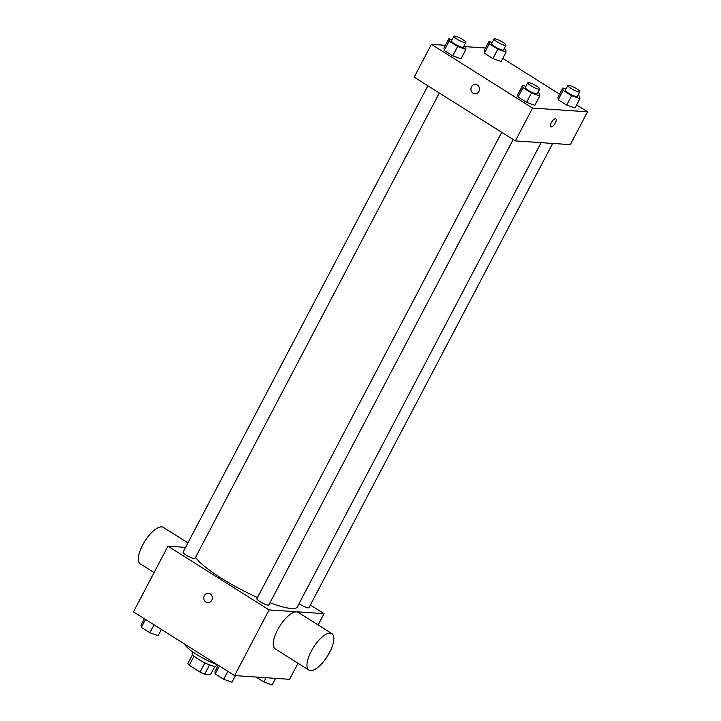 <?xml version="1.0" encoding="UTF-8"?>
<svg xmlns="http://www.w3.org/2000/svg" width="721" height="721" viewBox="0 0 721 721"><rect width="100%" height="100%" fill="white"/><g stroke="black" fill="none" stroke-linecap="round" stroke-linejoin="round"><path stroke-width="1.08" d="M214.912 666.294L210.577 674.541L204.701 674.144A12.816 2.388 27.7 0 1 200.041 672.125L189.226 665.312A12.816 2.388 27.7 0 1 187.848 663.518L192.552 654.56M194.057 656.119L189.226 665.312M204.908 662.851L200.041 672.125M216.787 664.555L216.075 665.916A13.483 2.514 -152.3 0 1 198.41 659.255A13.483 2.514 -152.3 0 1 192.201 653.379L192.913 652.027M209.559 664.888L204.701 674.144M185.036 644.331A24.262 4.533 27.7 0 0 217.616 664.861M298.016 663.248L289.59 679.308L234.613 675.577L133.466 611.841L167.939 546.185L185.549 547.374M310.354 605.009L324.062 613.652L269.086 609.912L234.613 675.577M269.086 609.912L167.939 546.185M207.729 602.684A4.714 4.272 93.9 0 1 204.358 595.654A4.714 4.272 93.9 0 1 212.307 598.268A4.714 4.272 93.9 0 1 207.729 602.684A4.714 4.272 93.9 0 1 204.358 595.654A4.714 4.272 93.9 0 1 208.369 593.275M195.598 557.243A58.022 10.833 27.7 0 0 257.487 597.547M269.987 602.729A58.022 10.833 27.7 0 0 297.367 606.884L541.101 142.65M299.071 603.648A6.741 1.262 27.7 0 0 305.208 606.974A6.741 1.262 27.7 0 0 308.949 607.677L552.683 143.434M501.726 132.331L256.883 598.682A6.741 1.262 27.7 0 0 262.273 602.927A6.741 1.262 27.7 0 0 268.825 604.946L513.172 139.532M427.886 85.799L183.044 552.16A6.741 1.262 27.7 0 0 188.424 556.405A6.741 1.262 27.7 0 0 194.976 558.424L439.323 93.009M324.062 613.652L318.132 624.936M308.903 670.106L275.188 648.864A21.567 8.255 -57.8 0 1 279.703 626.216A21.567 8.255 -57.8 0 1 298.188 612.372L331.903 633.615A21.567 8.255 -57.8 0 1 328.515 654.389A21.567 8.255 -57.8 0 1 310.553 670.62A21.567 8.255 -57.8 0 1 308.903 670.106A21.567 8.255 -57.8 0 1 313.419 647.458A21.567 8.255 -57.8 0 1 331.903 633.615M187.911 542.886L163.316 527.393A21.567 8.255 122.2 0 0 161.666 526.88A21.567 8.255 122.2 0 0 143.704 543.111A21.567 8.255 122.2 0 0 140.316 563.885L154.087 572.564M576.62 104.924L587.534 111.8L570.302 144.633L515.326 140.892L414.178 77.165L431.41 44.332L445.434 45.288M587.534 111.8L532.567 108.069L515.326 140.892M532.567 108.069L431.41 44.332M474.896 93.802A4.714 4.272 93.9 0 1 471.534 86.772A4.714 4.272 93.9 0 1 479.474 89.386A4.714 4.272 93.9 0 1 474.896 93.802A4.714 4.272 93.9 0 1 471.525 86.772A4.714 4.272 93.9 0 1 475.536 84.393M574.979 108.06L566.715 105.104L558.198 99.741L557.946 97.326L558.198 99.741L566.715 105.104L574.979 108.06L579.9 98.678L571.636 95.722L563.119 90.359L562.867 87.944L566.003 89.071M461.007 58.807L452.743 55.85L444.226 50.488L443.974 48.073L444.226 50.488L452.743 55.85L461.007 58.807L465.928 49.425L457.664 46.468L449.147 41.106L448.895 38.691L452.031 39.817M502.78 58.401L559.586 94.19M465.045 46.622L485.566 48.01M534.847 105.329L526.582 102.373L518.066 97.011L517.813 94.595L518.066 97.011L526.582 102.373L534.847 105.329L539.777 95.947L531.503 93L522.986 87.629L522.743 85.222L525.87 86.34M501.14 61.537L492.867 58.581L484.35 53.21L484.106 50.803L484.35 53.21L492.867 58.581L501.14 61.537L506.061 52.155L497.796 49.199L489.28 43.828L489.027 41.421L492.164 42.539M555.792 118.839A4.714 1.802 -57.8 0 1 555.053 123.381A4.714 1.802 -57.8 0 1 551.123 126.932A4.714 1.802 -57.8 0 1 550.763 126.824A4.714 1.802 -57.8 0 1 551.754 121.867A4.714 1.802 -57.8 0 1 555.792 118.839A4.714 1.802 -57.8 0 1 555.053 123.381A4.714 1.802 -57.8 0 1 551.123 126.941A4.714 1.802 -57.8 0 1 550.763 126.824M504.15 48.695L505.809 49.74L506.061 52.155M494.038 38.961L491.578 43.657A6.741 1.262 27.7 0 0 496.958 47.901A6.741 1.262 27.7 0 0 503.51 49.92L505.971 45.234A6.741 1.262 27.7 0 0 501.762 41.629A6.741 1.262 27.7 0 0 494.741 38.781A6.741 1.262 27.7 0 0 494.038 38.961A6.741 1.262 27.7 0 0 499.419 43.206A6.741 1.262 27.7 0 0 505.971 45.234M497.796 49.199L492.867 58.581M489.28 43.828L484.35 53.21M489.027 41.421L484.106 50.803M577.999 95.226L579.657 96.272L579.9 98.678M567.878 85.493L565.417 90.179A6.741 1.262 27.7 0 0 570.798 94.424A6.741 1.262 27.7 0 0 577.35 96.443L579.819 91.756A6.741 1.262 27.7 0 0 575.61 88.151A6.741 1.262 27.7 0 0 568.581 85.303A6.741 1.262 27.7 0 0 567.878 85.493A6.741 1.262 27.7 0 0 573.267 89.737A6.741 1.262 27.7 0 0 579.819 91.756M571.636 95.722L566.715 105.104M563.119 90.359L558.198 99.741M562.867 87.944L557.946 97.326M464.027 45.973L465.676 47.018L465.928 49.425M453.906 36.239L451.445 40.926A6.741 1.262 27.7 0 0 456.826 45.171A6.741 1.262 27.7 0 0 463.378 47.189L465.847 42.503A6.741 1.262 27.7 0 0 461.638 38.898A6.741 1.262 27.7 0 0 454.609 36.05A6.741 1.262 27.7 0 0 453.906 36.239A6.741 1.262 27.7 0 0 459.295 40.484A6.741 1.262 27.7 0 0 465.847 42.503M457.664 46.468L452.743 55.85M449.147 41.106L444.226 50.488M448.895 38.691L443.974 48.073M537.866 92.495L539.524 93.541L539.777 95.947M527.754 82.762L525.285 87.448A6.741 1.262 27.7 0 0 530.674 91.702A6.741 1.262 27.7 0 0 537.226 93.721L539.687 89.025A6.741 1.262 27.7 0 0 535.478 85.429A6.741 1.262 27.7 0 0 528.448 82.573A6.741 1.262 27.7 0 0 527.754 82.762A6.741 1.262 27.7 0 0 533.134 87.007A6.741 1.262 27.7 0 0 539.687 89.025M531.503 93L526.582 102.373M522.986 87.629L518.066 97.011M522.743 85.222L517.813 94.595M275.566 678.362L272.105 684.95L263.841 681.994L255.955 677.028M266.085 677.713L263.841 681.994M161.414 629.451L158.133 635.697L149.86 632.741L141.343 627.378L141.1 624.963L144.38 618.717M154.033 624.801L149.86 632.741M145.516 619.438L141.343 627.378M235.434 675.631L231.973 682.219L223.708 679.263L215.191 673.901L214.939 671.494L218.22 665.249M227.872 671.332L223.708 679.263M219.355 665.961L215.191 673.901"/></g></svg>
